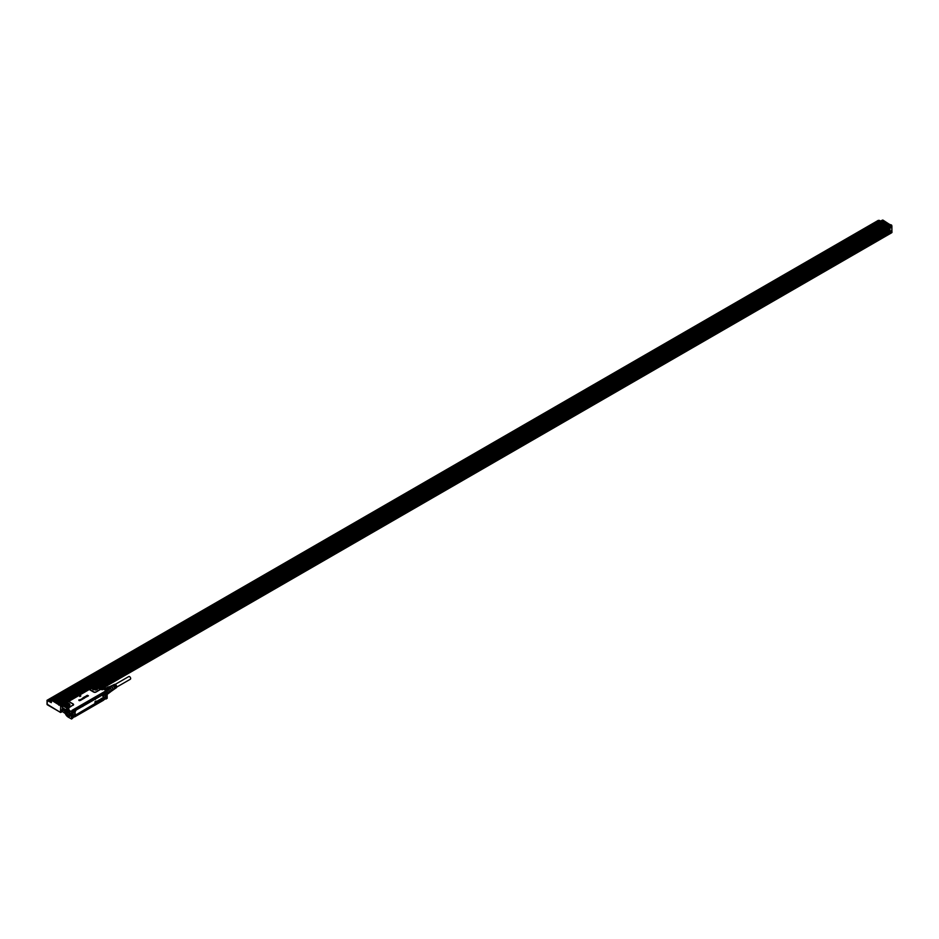 <?xml version="1.0" encoding="UTF-8"?>
<svg xmlns="http://www.w3.org/2000/svg" width="939" height="939" viewBox="0 0 939 939"><rect width="100%" height="100%" fill="white"/><g stroke="black" fill="none" stroke-linecap="round" stroke-linejoin="round"><path stroke-width="1.41" d="M109.347 691.996A2.876 1.655 -120 0 0 109.347 691.902A2.876 1.655 -120 0 0 109.3 691.386L109.1 690.635A2.876 1.655 -120 0 0 108.76 689.907L108.689 689.789A2.876 1.655 -120 0 0 107.938 688.862L107.844 688.768A2.876 1.655 -120 0 0 106.8 688.17L106.506 688.029A3.099 1.784 -120 0 0 106.06 688.005A3.099 1.784 -120 0 0 105.673 688.111L103.642 689.203L107.175 691.245L106.119 691.703L107.175 691.268L107.175 698.334L105.215 698.651M106.154 699.027L105.321 698.311M105.027 698.686L105.931 698.956L105.907 692.09L105.966 698.886M103.771 689.285L101.412 688.991A4.472 2.582 -120 0 1 103.642 689.203L101.189 689.296M100.532 689.496L102.75 689.731L100.05 689.249M71.505 711.844L71.399 715.401L71.481 711.645L68.124 709.708L69.028 709.191L68.031 707.595L66.047 709.403M80.86 695.928L79.838 696.562L79.369 695.623L80.86 695.928L79.838 696.515L79.369 695.623M79.275 700.682L80.285 700.459L78.888 700.353M80.038 700.283L80.038 700.318A4.566 2.629 0 0 0 80.038 700.318L78.817 699.954M79.745 699.79L80.625 700.341L80.061 699.602L81.705 699.708M80.695 699.414L81.188 700.013M80.167 699.719L81.047 700.048L80.085 699.872M80.66 700.318L80.073 699.837M82.55 699.238L81.681 699.144M81.939 698.593L82.82 699.062L82.374 698.393M83.653 698.604L82.878 698.1M83.301 697.841L84.322 698.24L82.996 697.888L83.888 697.548M84.533 697.888L83.559 698.299M84.24 698.017L83.195 697.571M84.381 697.149L85.414 697.208L84.792 697.794L85.414 697.208M84.205 696.996L84.264 697.642L84.921 696.938M85.649 697.384L85.038 696.574L85.66 697.348M86.705 696.844L85.05 696.597M85.801 696.186L87.55 696.339M87.62 696.269L88.442 695.799L86.623 695.635L87.62 696.222M87.034 695.635L87.914 695.599M104.886 691.409L106.048 691.808L104.886 691.409L71.939 710.424L72.702 711.257L72.714 718.089L71.704 718.91M71.599 718.957L71.458 715.424M71.493 718.969L68.042 717.02C64.474 712.971 63.77 710.459 65.894 709.497A4.472 2.582 -120 0 0 64.967 711.609M65.66 709.661L62.455 707.666L62.514 705.811L69.028 709.191L65.894 709.497A4.472 2.582 -120 0 1 68.124 709.708L67.995 709.931A4.284 2.477 -120 0 0 64.967 711.692A4.284 2.477 -120 0 0 67.995 716.938M94.358 699.52L95.273 699.52M82.057 706.515L82.796 706.445M90.285 689.038L89.792 689.332A1.643 0.951 0 0 0 90.261 690.118L90.461 689.93A1.373 0.798 0 0 1 90.062 689.285L95.438 686.292L100.273 689.261M99.698 689.109L99.968 689.156A1.643 0.951 0 0 1 99.522 690.024L95.978 692.078L99.334 689.836A1.373 0.798 0 0 0 99.698 689.109L99.428 688.792M90.461 689.93L93.841 691.89A1.373 0.798 0 0 0 95.79 691.89M72.902 705.107L69.556 707.337A1.643 0.951 0 0 1 68.031 707.595L68.089 707.36A1.373 0.798 0 0 0 69.357 707.149L72.902 705.107A1.373 0.798 0 0 0 72.902 703.98L69.521 702.02A1.373 0.798 0 0 0 68.394 701.797L67.209 702.372M69.521 702.02L69.709 701.985A1.643 0.951 0 0 0 68.359 701.715L67.714 702.079M71.704 711.645L72.514 711.175M79.545 699.919L78.888 700.318L80.144 700.212M86.623 695.67L87.527 695.306M87.421 695.858L88.442 695.834M72.702 711.257L72.714 711.304A1.373 0.786 -60 0 1 74.287 710.213M105.321 692.759L105.027 691.527L72.033 710.588L72.679 711.222M71.505 711.856L67.995 709.931M64.932 711.222L62.455 709.79L62.514 711.645L65.167 713.171M90.484 688.803L94.006 686.773M93.888 686.832L89.792 689.332M99.511 688.862L95.942 686.773M95.719 690.106L97.456 689.179L94.229 687.16L92.492 689.179L95.719 690.106M68.394 701.797L67.455 702.09M67.585 702.032L63.641 704.731L67.655 707.255L63.84 705.048M64.779 705.177L68.007 706.105L69.744 705.177L66.505 703.158L64.627 704.731A2.629 1.514 180 0 1 66.516 703.252A2.629 1.514 0 0 1 69.885 704.731A2.629 1.514 0 0 1 69.862 704.943M62.514 705.811L63.159 704.708L63.887 705.389M109.217 692.653A2.876 1.655 -120 0 1 108.76 693.217L107.21 694.109M107.21 693.815L109.3 692.618A3.099 1.784 -120 0 0 109.347 692.09A3.099 1.784 -120 0 0 109.3 691.503L107.199 692.466M106.729 690.928L108.642 689.825L106.858 690.998M106.8 688.17L104.37 689.566M105.321 697.524L105.274 693.698M72.244 711.105L72.679 710.354M108.76 693.217L107.21 694.367M109.3 691.503L107.199 692.724M107.844 688.768L105.426 690.165M106.506 688.029L104.112 689.414M73.77 710.13L104.522 691.961L72.819 710.26M62.408 708.37L62.502 705.799M62.455 709.79L62.338 708.663M63.089 709.72L63.089 708.452L63.089 709.72M65.002 710.823L64.545 709.614L65.39 709.954M107.938 688.862L110.121 687.594L108.889 686.879A2.876 1.655 -120 0 0 108.525 686.855A2.876 1.655 -120 0 0 108.138 686.949L106.318 688.005M109.335 692.36L111.483 691.116L108.818 693.182M108.642 689.825A3.099 1.784 -120 0 0 107.821 688.792M108.689 689.789L110.872 688.522L111.483 690.118L109.3 691.386M108.889 686.879L106.717 688.134M104.382 692.043L105.121 692.313M63.113 708.476L63.629 709.368M65.049 709.591L65.037 710.694M111.483 691.116A2.876 1.655 -120 0 0 111.483 690.118M110.872 688.522A2.876 1.655 -120 0 0 110.121 687.594M72.608 711.351L72.96 710.342L72.385 711.351M104.546 691.973L105.238 692.383L104.065 692.642A1.373 0.786 -60 0 1 105.039 692.454M72.714 715.811L72.714 713.171M72.596 713.065L73.148 713.171A1.831 1.056 120 0 0 74.721 712.032A1.831 1.056 120 0 0 74.92 710.095L74.92 710.095M74.651 709.673L103.478 693.029L74.557 709.684M103.478 693.029L103.419 693.651A1.831 1.056 120 0 0 103.63 695.341A1.831 1.056 120 0 0 105.203 694.672L105.238 693.686M103.267 699.027A1.608 0.927 120 0 0 103.419 699.649L103.419 699.907A1.831 1.056 120 0 1 103.63 697.982A1.831 1.056 120 0 1 105.203 696.844L105.274 697.431M103.466 699.731L74.756 716.786L103.419 699.907M74.521 716.211L74.733 716.856L103.56 700.212L104.968 696.961A1.608 0.927 120 0 0 104.945 696.961A1.608 0.927 120 0 0 104.358 697.137M73.148 715.342A1.831 1.056 120 0 1 74.721 714.673A1.831 1.056 120 0 1 74.92 716.363L74.521 716.856M73.606 714.966A1.373 0.786 -60 0 1 74.287 714.978M103.677 699.578A1.373 0.786 -60 0 1 103.325 698.992M104.358 697.208A1.373 0.786 -60 0 1 105.039 697.219M96.553 689.872A1.819 1.056 0 0 0 96.271 689.649A1.819 1.056 0 0 0 94.463 689.39A1.819 1.056 0 0 0 93.407 689.872M68.829 705.87A1.819 1.056 0 0 0 68.547 705.659A1.819 1.056 0 0 0 66.739 705.389A1.819 1.056 0 0 0 65.683 705.87M73.946 714.779A1.467 0.845 -60 0 1 74.533 715.189L72.819 717.22A1.373 0.786 120 0 0 74.521 715.166L74.228 714.931M76.282 709.802L76.188 710.013A1.549 0.892 120 0 0 75.085 711.915L75.085 714.145A1.549 0.892 120 0 0 76.188 714.779L101.94 699.825A1.502 0.869 120 0 0 102.997 697.994L103.067 695.752A1.549 0.892 120 0 0 101.975 695.118L76.282 709.802A1.878 1.08 120 0 0 74.956 712.102L74.956 714.333A1.878 1.08 120 0 0 76.282 715.095L101.975 699.895A1.549 0.892 120 0 0 103.067 697.994L102.997 695.752A1.502 0.869 120 0 0 101.94 695.142L101.975 695.118M74.521 710.4L72.819 712.455A1.373 0.786 120 0 0 74.521 710.4M105.274 692.653L103.572 694.696A1.373 0.786 120 0 0 105.274 692.653L104.98 692.419M105.274 697.407L103.572 699.461A1.373 0.786 120 0 0 105.274 697.407L104.98 697.172M111.518 690.94L112.328 690.47A2.277 1.315 -120 0 0 112.598 688.428A2.277 1.315 -120 0 0 110.051 686.526L109.194 687.019M73.136 716.938L74.334 715.506L73.136 716.938M75.085 711.868L75.085 714.098A1.502 0.869 120 0 0 76.153 714.72L101.846 699.508L102.069 700.212L76.282 715.095M73.136 712.185L74.334 710.741L73.136 712.185M103.889 694.426L105.074 692.994L103.889 694.426M105.074 697.759L103.889 699.191L105.074 697.759M111.929 690.705A2.418 1.397 -120 0 0 112.621 690.4A2.418 1.397 -120 0 0 112.692 688.416A2.418 1.397 -120 0 0 110.262 686.303A2.418 1.397 -120 0 0 109.652 686.761M112.739 690.235A2.277 1.315 -120 0 0 112.868 690.106A2.277 1.315 -120 0 0 112.926 688.24A2.277 1.315 -120 0 0 110.638 686.245A2.277 1.315 -120 0 0 110.462 686.292M97.503 700.881L96.975 701.715M95.039 703.053L94.956 701.785L96.236 701.116L95.238 702.959L95.027 701.82L96.142 701.057M96.823 701.269L96.67 701.28A1.08 0.622 120 0 0 96.576 701.327L96.682 701.339A1.08 0.622 -60 0 1 96.729 701.316L96.917 701.809A1.045 0.599 120 0 0 96.917 701.856L96.447 701.832A1.092 0.634 -60 0 1 96.517 701.773A2.042 1.174 -60 0 1 96.564 701.738A1.901 1.103 -60 0 1 96.6 701.715L96.471 701.715A1.056 0.61 120 0 0 96.388 701.797L96.236 702.149M97.785 701.48L98.161 700.694M98.172 700.482L98.959 700.071L98.114 700.682M98.959 700.083L98.384 700.74M99.241 700.318L99.487 700.189A1.784 1.033 120 0 0 99.428 700.212A2.594 1.502 120 0 0 99.381 700.224L99.37 700.224A1.268 0.728 -60 0 1 99.299 700.248L99.557 699.684L99.205 700.236M100.403 699.297L100.191 699.942M101.048 698.839L101.142 699.367A1.045 0.599 120 0 0 101.142 699.426L100.943 699.602M101.189 699.402L101.236 698.37M102.069 698.323L101.729 699.003M102.128 698.745L101.541 699.097M114.593 688.921A2.089 1.209 -120 0 0 114.793 688.827A2.089 1.209 -120 0 0 114.992 686.984A2.089 1.209 -120 0 0 114.03 685.576L114.288 685.822M114.934 688.698A2.054 1.185 -120 0 0 115.098 688.616A2.054 1.185 -120 0 0 115.297 686.796A2.054 1.185 -120 0 0 114.347 685.411M115.262 688.463A2.019 1.162 -120 0 0 115.462 688.357A2.019 1.162 -120 0 0 115.661 686.573A2.019 1.162 -120 0 0 114.734 685.212L114.957 685.423M115.603 688.24A1.995 1.15 -120 0 0 115.779 688.158A1.995 1.15 -120 0 0 115.967 686.386A1.995 1.15 -120 0 0 115.051 685.059M116.025 687.853A1.937 1.115 -120 0 0 116.389 687.735A1.937 1.115 -120 0 0 116.577 686.022A1.937 1.115 -120 0 0 114.452 684.378A1.937 1.115 -120 0 0 114.171 684.637M113.267 684.989A2.019 1.162 -120 0 1 113.443 684.86A2.019 1.162 -120 0 1 114.089 684.848L114.417 684.684A1.995 1.15 -120 0 0 113.783 684.707A1.995 1.15 -120 0 0 113.631 684.801M112.527 685.341A2.089 1.209 -120 0 1 112.703 685.212A2.089 1.209 -120 0 1 113.384 685.2L113.701 685.036A2.054 1.185 -120 0 0 113.044 685.059A2.054 1.185 -120 0 0 112.891 685.153M110.52 686.268L111.964 685.576A2.148 1.244 -120 0 1 112.668 685.552L112.997 685.4A2.124 1.221 -120 0 0 112.304 685.411A2.124 1.221 -120 0 0 112.152 685.517M112.797 690.188L114.112 689.285A2.148 1.244 -120 0 0 114.323 687.383A2.148 1.244 -120 0 0 113.314 685.928L113.607 686.209M114.253 689.167A2.124 1.221 -120 0 0 114.417 689.073A2.124 1.221 -120 0 0 114.628 687.207A2.124 1.221 -120 0 0 113.642 685.763M96.001 701.82L95.86 702.583M99.827 700.036L99.17 700.553M101.424 698.346L101.271 699.461L101.295 698.405M114.347 685.775A1.62 0.939 60 0 1 115.028 686.808A1.62 0.939 60 0 1 115.168 687.653M115.051 685.376A1.62 0.939 60 0 1 115.743 686.397A1.62 0.939 60 0 1 115.837 687.418M113.642 686.186A1.62 0.939 60 0 1 114.323 687.219A1.62 0.939 60 0 1 114.452 687.829M66.716 710.506A3.193 1.843 60 0 1 66.833 710.424A3.193 1.843 60 0 1 66.88 710.4A3.298 1.901 -120 0 0 66.657 710.436A3.298 1.901 -120 0 0 66.023 710.929A3.298 1.901 -120 0 0 66.54 714.556A3.298 1.901 -120 0 0 69.463 716.351A3.298 1.901 -120 0 0 70.073 715.905L69.897 716.011M70.284 715.483A3.193 1.843 60 0 1 70.155 715.729A3.193 1.843 60 0 1 69.768 716.093A3.193 1.843 60 0 1 69.732 716.117A3.263 1.878 -120 0 0 69.944 716.07A3.275 1.89 60 0 1 69.779 716.187A3.275 1.89 60 0 1 66.739 714.732A3.275 1.89 60 0 1 66.082 710.917A3.275 1.89 -120 0 1 66.505 710.518A3.275 1.89 -120 0 1 66.692 710.436A3.263 1.878 -120 0 0 66.528 710.6A3.193 1.843 60 0 1 66.587 710.565A3.193 1.843 60 0 1 67.373 710.436M70.026 713.147A3.193 1.843 60 0 1 70.073 715.776L68.101 715.988A3.146 1.819 60 0 1 65.836 712.114L66.117 710.987A3.193 1.843 60 0 1 66.505 710.612A3.193 1.843 60 0 1 69.263 711.821M68.101 715.988L68.101 715.988A3.146 1.819 60 0 0 70.014 715.753A3.146 1.819 60 0 0 69.134 711.762A3.146 1.819 60 0 0 66.117 711.034A3.146 1.819 60 0 0 65.836 712.114L65.836 712.079M68.031 715.072L69.322 715.002L69.357 713.323L68.101 711.715L66.798 711.797L66.775 713.476L68.031 715.072L69.228 714.391L67.972 711.692M68.101 715.119L69.357 714.415M68.383 712.079L69.357 713.699M115.18 684.402L128.784 676.549A1.549 0.892 60 0 1 129.559 676.632A1.549 0.892 60 0 1 130.568 677.993A1.549 0.892 60 0 1 130.333 679.237L116.729 687.09M97.574 687.536L889.562 230.278L97.562 687.524M62.35 710.354L61.141 712.185M99.722 688.768L891.487 231.651L891.522 232.849L100.896 689.226L891.933 232.532L891.897 225.876M891.404 230.489L891.498 231.663M891.487 231.651L891.404 230.982M879.033 220.747L878.071 221.311L879.397 221.51L879.033 220.747L878.528 221.569M880.219 221.346A1.409 0.822 0 0 0 879.831 220.606A1.409 0.822 0 0 0 877.836 220.606A1.409 0.822 0 0 0 877.589 220.806A1.409 0.822 0 0 0 877.472 220.958A1.409 0.822 0 0 0 879.115 221.991M878.658 222.25A1.596 0.916 180 0 1 877.237 221.334A1.596 0.916 180 0 1 877.308 221.076A1.596 0.916 180 0 1 877.425 220.9A1.596 0.916 180 0 1 877.707 220.688A1.596 0.916 180 0 1 877.777 220.653M879.89 220.653A1.596 0.916 180 0 1 879.96 220.688A1.596 0.916 180 0 1 880.418 221.24M877.308 222.273A1.596 0.916 0 0 0 877.237 222.531A1.596 0.916 0 0 0 877.425 222.966M877.085 223.153L876.345 222.766L877.237 222.25M882.061 220.442L52.596 699.966L882.777 220.489M891.275 224.914L890.536 226.452L889.468 225.841M560.149 406.118A1.596 0.916 0 0 0 560.137 406.153L560.09 405.19A1.596 0.916 0 0 0 560.618 405.871M398.993 499.161A1.596 0.916 0 0 0 398.981 499.196L398.934 498.233A1.596 0.916 0 0 0 399.462 498.914M76.681 685.247A1.596 0.916 0 0 0 76.669 685.27L76.622 684.308L77.151 685.001M51.305 702.618L51.692 700.001L59.134 703.745L58.582 703.37L888.846 224.022L890.055 224.691L882.695 220.066L51.786 699.79A1.409 0.822 180 0 1 50.236 699.684A1.409 0.822 180 0 1 49.79 698.816A1.409 0.822 180 0 1 50.143 698.475A1.409 0.822 180 0 1 52.138 698.475A1.409 0.822 180 0 1 52.525 699.215M51.856 699.907L52.596 699.966M883.752 221.052L53.887 700.705M54.708 701.14L885.36 221.98L55.166 701.456M57.749 702.935L887.613 223.282M56.457 702.196L886.322 222.531M95.168 686.209L891.334 226.17L891.498 227.203L889.89 228.13L889.89 231.733M61.07 705.529L60.366 706.046L60.906 705.318L61.235 706.551L62.373 705.893M891.181 226.076L890.536 226.452M60.941 705.412L61.551 704.508L60.847 704.097M890.947 224.832L889.926 225.43L890.536 225.9M47.502 700.107L49.544 700.154M51.305 701.351A1.409 0.822 180 0 1 50.143 701.116A1.409 0.822 180 0 1 50.084 701.081M850.699 237.027A1.596 0.916 0 0 0 850.628 237.062A1.596 0.916 0 0 0 850.358 237.274A1.596 0.916 0 0 0 850.229 237.45L850.687 238.4M852.941 237.098A1.596 0.916 0 0 0 852.882 237.062A1.596 0.916 0 0 0 852.823 237.027L876.345 223.47M786.236 274.235A1.596 0.916 0 0 0 786.166 274.282A1.596 0.916 0 0 0 785.896 274.493A1.596 0.916 0 0 0 785.767 274.669L786.236 275.608M786.506 275.456A1.409 0.822 180 0 1 785.943 274.552A1.409 0.822 180 0 1 786.049 274.399A1.409 0.822 180 0 1 786.295 274.2A1.409 0.822 180 0 1 788.291 274.2A1.409 0.822 180 0 1 788.467 274.317A1.596 0.916 0 0 0 788.42 274.282A1.596 0.916 0 0 0 788.361 274.235L817.928 257.122M754.005 292.851A1.596 0.916 0 0 0 753.935 292.886A1.596 0.916 0 0 0 753.665 293.097A1.596 0.916 0 0 0 753.536 293.273L754.005 294.224M754.275 294.06A1.409 0.822 180 0 1 753.712 293.156A1.409 0.822 180 0 1 753.817 293.003A1.409 0.822 180 0 1 754.064 292.815A1.409 0.822 180 0 1 756.071 292.815A1.409 0.822 180 0 1 756.235 292.933A1.596 0.916 0 0 0 756.188 292.886A1.596 0.916 0 0 0 756.13 292.851M721.774 311.455A1.596 0.916 0 0 0 721.704 311.49A1.596 0.916 0 0 0 721.434 311.713A1.596 0.916 0 0 0 721.305 311.889L721.774 312.828M722.044 312.675A1.409 0.822 180 0 1 721.481 311.771A1.409 0.822 180 0 1 721.586 311.607A1.409 0.822 180 0 1 721.833 311.419A1.409 0.822 180 0 1 723.84 311.419A1.409 0.822 180 0 1 724.004 311.537A1.596 0.916 0 0 0 723.969 311.49A1.596 0.916 0 0 0 723.899 311.455L753.465 294.423M689.543 330.07L689.073 330.493A1.596 0.916 0 0 0 689.015 330.751A1.596 0.916 0 0 0 689.543 331.444M691.785 330.141L721.234 313.027M657.312 348.674L656.842 349.108A1.596 0.916 0 0 0 656.784 349.367A1.596 0.916 0 0 0 657.312 350.047M659.565 348.745L689.015 331.561M625.081 367.278L624.611 367.712A1.596 0.916 0 0 0 624.552 367.971A1.596 0.916 0 0 0 625.081 368.651M625.351 368.499A1.409 0.822 180 0 1 624.787 367.595A1.409 0.822 180 0 1 624.893 367.442A1.409 0.822 180 0 1 625.139 367.243A1.409 0.822 180 0 1 627.146 367.243A1.409 0.822 180 0 1 627.311 367.36L656.784 350.165M592.849 385.894L592.38 386.316A1.596 0.916 0 0 0 592.321 386.575A1.596 0.916 0 0 0 592.849 387.267M593.119 387.103A1.409 0.822 180 0 1 592.556 386.199A1.409 0.822 180 0 1 592.662 386.046A1.409 0.822 180 0 1 592.908 385.859A1.409 0.822 180 0 1 594.915 385.859A1.409 0.822 180 0 1 595.08 385.976L594.974 385.894M560.618 404.498L560.149 404.932A1.596 0.916 0 0 0 560.09 405.19M560.888 405.718A1.409 0.822 180 0 1 560.325 404.815A1.409 0.822 180 0 1 560.43 404.65A1.409 0.822 180 0 1 560.677 404.463A1.409 0.822 180 0 1 562.684 404.463A1.409 0.822 180 0 1 562.848 404.58L562.743 404.498M528.387 423.113L527.918 423.536A1.596 0.916 0 0 0 527.859 423.794A1.596 0.916 0 0 0 528.387 424.475M530.641 423.184L560.09 406.071M496.156 441.717L495.686 442.14A1.596 0.916 0 0 0 495.628 442.41A1.596 0.916 0 0 0 496.156 443.091M463.925 460.321L463.455 460.756A1.596 0.916 0 0 0 463.397 461.014A1.596 0.916 0 0 0 463.925 461.695M464.195 461.542A1.409 0.822 180 0 1 463.631 460.638A1.409 0.822 180 0 1 463.737 460.474A1.409 0.822 180 0 1 463.983 460.286A1.409 0.822 180 0 1 465.99 460.286A1.409 0.822 180 0 1 466.155 460.403L466.049 460.321M431.694 478.937L431.224 479.36A1.596 0.916 0 0 0 431.165 479.618A1.596 0.916 0 0 0 431.694 480.31M431.963 480.146A1.409 0.822 180 0 1 431.4 479.242A1.409 0.822 180 0 1 431.506 479.09A1.409 0.822 180 0 1 431.752 478.89A1.409 0.822 180 0 1 433.759 478.89A1.409 0.822 180 0 1 433.924 479.019L433.818 478.937M399.462 497.541L398.993 497.975A1.596 0.916 0 0 0 398.934 498.233M399.732 498.762A1.409 0.822 180 0 1 399.169 497.846A1.409 0.822 180 0 1 399.275 497.693A1.409 0.822 180 0 1 399.521 497.506A1.409 0.822 180 0 1 401.528 497.506A1.409 0.822 180 0 1 401.692 497.623L431.165 480.498M367.231 516.145A1.596 0.916 0 0 0 367.172 516.192A1.596 0.916 0 0 0 366.891 516.403A1.596 0.916 0 0 0 366.762 516.579L367.231 517.518M369.485 516.227A1.596 0.916 0 0 0 369.426 516.192A1.596 0.916 0 0 0 369.356 516.145L398.934 499.114M335 534.761A1.596 0.916 0 0 0 334.941 534.796A1.596 0.916 0 0 0 334.66 535.007A1.596 0.916 0 0 0 334.53 535.183L335 536.134M337.254 534.831A1.596 0.916 0 0 0 337.195 534.796A1.596 0.916 0 0 0 337.124 534.761L366.703 517.647M270.538 571.968A1.596 0.916 0 0 0 270.479 572.015A1.596 0.916 0 0 0 270.197 572.227A1.596 0.916 0 0 0 270.068 572.403L270.538 573.353M270.808 573.189A1.409 0.822 180 0 1 270.244 572.285A1.409 0.822 180 0 1 270.362 572.133A1.409 0.822 180 0 1 270.608 571.933A1.409 0.822 180 0 1 272.603 571.933A1.409 0.822 180 0 1 272.768 572.051A1.596 0.916 0 0 0 272.733 572.015A1.596 0.916 0 0 0 272.662 571.968M206.075 609.188A1.596 0.916 0 0 0 206.017 609.223A1.596 0.916 0 0 0 205.735 609.446A1.596 0.916 0 0 0 205.606 609.622L206.075 610.561M141.613 646.408A1.596 0.916 0 0 0 141.554 646.443A1.596 0.916 0 0 0 141.273 646.666A1.596 0.916 0 0 0 141.143 646.842L141.613 647.781M141.883 647.628A1.409 0.822 180 0 1 141.32 646.713A1.409 0.822 180 0 1 141.437 646.56A1.409 0.822 180 0 1 141.683 646.372A1.409 0.822 180 0 1 143.679 646.372A1.409 0.822 180 0 1 143.843 646.49A1.596 0.916 0 0 0 143.808 646.443A1.596 0.916 0 0 0 143.737 646.408L173.316 629.294M173.844 627.804A1.596 0.916 0 0 0 173.785 627.839A1.596 0.916 0 0 0 173.504 628.05A1.596 0.916 0 0 0 173.375 628.226L173.844 629.177M176.098 627.874A1.596 0.916 0 0 0 176.039 627.839A1.596 0.916 0 0 0 175.969 627.804L205.547 610.679M238.306 590.584A1.596 0.916 0 0 0 238.248 590.619A1.596 0.916 0 0 0 237.966 590.831A1.596 0.916 0 0 0 237.837 591.007L238.306 591.957M240.56 590.654A1.596 0.916 0 0 0 240.501 590.619A1.596 0.916 0 0 0 240.431 590.584L270.009 573.541M302.769 553.364A1.596 0.916 0 0 0 302.71 553.4A1.596 0.916 0 0 0 302.428 553.623A1.596 0.916 0 0 0 302.299 553.799L302.769 554.738M303.039 554.585A1.409 0.822 180 0 1 302.475 553.681A1.409 0.822 180 0 1 302.593 553.517A1.409 0.822 180 0 1 302.839 553.329A1.409 0.822 180 0 1 304.835 553.329A1.409 0.822 180 0 1 304.999 553.447A1.596 0.916 0 0 0 304.964 553.4A1.596 0.916 0 0 0 304.893 553.364L334.472 536.251M109.382 665.012A1.596 0.916 0 0 0 109.323 665.058A1.596 0.916 0 0 0 109.041 665.27A1.596 0.916 0 0 0 108.912 665.446L109.382 666.385M109.652 666.232A1.409 0.822 180 0 1 109.088 665.328A1.409 0.822 180 0 1 109.206 665.176A1.409 0.822 180 0 1 109.452 664.976A1.409 0.822 180 0 1 111.448 664.976A1.409 0.822 180 0 1 111.612 665.094A1.596 0.916 0 0 0 111.577 665.058A1.596 0.916 0 0 0 111.506 665.012M77.162 683.627A1.596 0.916 0 0 0 77.092 683.662A1.596 0.916 0 0 0 76.81 683.874A1.596 0.916 0 0 0 76.681 684.05L76.622 684.308M77.421 684.836A1.409 0.822 180 0 1 76.857 683.932A1.409 0.822 180 0 1 76.975 683.78A1.409 0.822 180 0 1 77.221 683.592A1.409 0.822 180 0 1 79.216 683.592A1.409 0.822 180 0 1 79.381 683.709A1.596 0.916 0 0 0 79.346 683.662A1.596 0.916 0 0 0 79.275 683.627L108.854 666.584M888.904 224.022L58.629 703.381L59.685 704.097L890.418 225.102M59.134 703.745L59.509 704.626M95.719 686.456L891.569 226.933M888.916 228.517L889.562 231.381M49.802 698.698L47.443 700.06M49.614 700.13A1.596 0.916 0 0 0 49.544 700.388A1.596 0.916 0 0 0 50.013 701.046A1.596 0.916 0 0 0 51.305 701.304M850.969 238.236A1.409 0.822 180 0 1 850.405 237.332A1.409 0.822 180 0 1 850.511 237.18A1.409 0.822 180 0 1 850.757 236.992A1.409 0.822 180 0 1 852.753 236.992A1.409 0.822 180 0 1 852.929 237.109M689.813 331.279A1.409 0.822 180 0 1 689.249 330.375A1.409 0.822 180 0 1 689.355 330.223A1.409 0.822 180 0 1 689.602 330.023A1.409 0.822 180 0 1 691.609 330.023A1.409 0.822 180 0 1 691.773 330.152M657.582 349.883A1.409 0.822 180 0 1 657.018 348.979A1.409 0.822 180 0 1 657.124 348.827A1.409 0.822 180 0 1 657.37 348.639A1.409 0.822 180 0 1 659.378 348.639A1.409 0.822 180 0 1 659.542 348.756M528.657 424.322A1.409 0.822 180 0 1 528.094 423.419A1.409 0.822 180 0 1 528.199 423.266A1.409 0.822 180 0 1 528.446 423.066A1.409 0.822 180 0 1 530.453 423.066A1.409 0.822 180 0 1 530.617 423.184M496.426 442.926A1.409 0.822 180 0 1 495.862 442.023A1.409 0.822 180 0 1 495.968 441.87A1.409 0.822 180 0 1 496.215 441.682A1.409 0.822 180 0 1 498.222 441.682A1.409 0.822 180 0 1 498.386 441.8M367.501 517.366A1.409 0.822 180 0 1 366.938 516.462A1.409 0.822 180 0 1 367.043 516.309A1.409 0.822 180 0 1 367.29 516.11A1.409 0.822 180 0 1 369.297 516.11A1.409 0.822 180 0 1 369.461 516.227L369.297 516.11M335.27 535.969A1.409 0.822 180 0 1 334.707 535.066A1.409 0.822 180 0 1 334.824 534.913A1.409 0.822 180 0 1 335.07 534.725A1.409 0.822 180 0 1 337.066 534.725A1.409 0.822 180 0 1 337.23 534.843L337.066 534.725M206.345 610.409A1.409 0.822 180 0 1 205.782 609.505A1.409 0.822 180 0 1 205.899 609.341A1.409 0.822 180 0 1 206.146 609.153A1.409 0.822 180 0 1 208.141 609.153A1.409 0.822 180 0 1 208.305 609.27M174.114 629.013A1.409 0.822 180 0 1 173.551 628.109A1.409 0.822 180 0 1 173.668 627.956A1.409 0.822 180 0 1 173.915 627.757A1.409 0.822 180 0 1 175.91 627.757A1.409 0.822 180 0 1 176.074 627.886M238.576 591.793A1.409 0.822 180 0 1 238.013 590.889A1.409 0.822 180 0 1 238.13 590.737A1.409 0.822 180 0 1 238.377 590.549A1.409 0.822 180 0 1 240.372 590.549A1.409 0.822 180 0 1 240.537 590.666M889.656 230.067L97.445 687.454L889.585 230.114M96.142 686.702L889.104 228.893M61.235 710.236L61.235 712.055M59.72 705.001L60.941 704.039M889.82 226.041L61.551 704.508M50.084 698.51A1.596 0.916 0 0 0 50.013 698.546A1.596 0.916 0 0 0 49.614 698.945L51.34 700.118M52.725 699.097A1.596 0.916 0 0 0 52.267 698.546A1.596 0.916 0 0 0 52.197 698.51M851.462 237.954L851.204 237.238L852.436 237.391M786.988 275.162L786.741 274.458L787.974 274.611M754.756 293.766L754.51 293.062L755.742 293.214M722.537 312.382L722.279 311.678L723.511 311.83M691.28 330.434L690.048 330.282M659.049 349.038L657.816 348.885M626.818 367.654L625.585 367.501M594.587 386.258L593.354 386.105M562.355 404.873L561.123 404.721M530.124 423.477L528.892 423.325M497.893 442.081L496.661 441.929M465.662 460.697L464.429 460.544M433.431 479.301L432.198 479.148M401.199 497.905L399.967 497.752M368.968 516.52L367.736 516.368M336.737 535.124L335.505 534.972M272.275 572.344L271.042 572.191M207.812 609.564L206.58 609.411M143.35 646.771L142.118 646.631M175.581 628.168L174.349 628.015M240.044 590.948L238.811 590.795M304.506 553.74L303.274 553.587M111.119 665.387L109.886 665.235M78.888 683.991L77.655 683.838M59.462 705.154L51.528 700.283L52.173 699.719M50.589 698.733L51.903 698.933L50.589 699.285M51.352 698.616L50.835 699.438M820.592 255.631A1.596 0.916 180 0 1 820.651 255.666A1.596 0.916 180 0 1 820.709 255.701A1.409 0.822 0 0 0 820.522 255.596A1.409 0.822 0 0 0 818.526 255.596A1.409 0.822 0 0 0 818.28 255.784A1.409 0.822 0 0 0 818.174 255.936A1.409 0.822 0 0 0 818.738 256.852M818.972 255.854L820.205 256.007M818.456 257.004A1.596 0.916 180 0 1 817.928 256.324A1.596 0.916 180 0 1 817.998 256.065A1.596 0.916 180 0 1 818.127 255.889A1.596 0.916 180 0 1 818.397 255.666A1.596 0.916 180 0 1 818.468 255.631M90.261 690.118L93.654 692.078A1.643 0.951 0 0 0 95.978 692.078M69.709 701.985L73.101 703.945A1.643 0.951 0 0 1 73.101 705.283M71.646 711.598L72.456 711.14L71.927 710.823M105.907 698.874L105.321 698.557M105.907 692.078L105.391 691.644L105.978 691.914M71.939 710.424L72.632 711.175M72.057 710.577L105.004 691.55M105.356 697.607L105.203 696.844M105.356 692.853L105.321 691.761M71.399 715.401L71.352 718.816M69.463 716.504A3.427 1.972 -120 0 0 70.12 715.999A3.427 1.972 -120 0 0 69.58 712.231A3.427 1.972 -120 0 0 66.54 710.365A3.427 1.972 -120 0 0 65.871 710.87A3.427 1.972 -120 0 0 66.423 714.638A3.427 1.972 -120 0 0 69.463 716.504M96.095 686.796L99.475 688.745M89.909 689.12L67.96 701.879M67.725 701.949L62.373 705.623L62.373 711.469L65.284 713.546M105.227 691.585L105.227 692.184M105.027 691.527L72.186 711.187M70.026 715.952L70.073 715.929A3.298 1.901 -120 0 0 70.108 715.87A3.298 1.901 -120 0 0 69.686 712.408A3.298 1.901 -120 0 0 66.892 710.4A3.287 1.901 -120 0 0 66.047 710.929A3.287 1.901 -120 0 0 66.939 715.06A3.287 1.901 -120 0 0 70.085 715.905L70.108 715.87C70.554 713.124 69.486 711.304 66.892 710.4L66.505 710.518M97.574 688.933A2.629 1.514 0 0 0 97.609 688.733A2.629 1.514 0 0 0 94.24 687.254A2.629 1.514 0 0 0 92.339 688.733A2.629 1.514 0 0 0 92.374 688.933M67.268 707.337L64.016 705.212M97.269 689.402A2.606 1.502 0 0 0 94.24 688.686A2.606 1.502 0 0 0 92.914 689.203A2.606 1.502 0 0 0 92.691 689.402M63.911 704.133L67.408 702.126M69.545 705.412A2.606 1.502 0 0 0 66.528 704.684A2.606 1.502 0 0 0 66.376 704.708A2.606 1.502 0 0 0 64.967 705.412M92.926 689.613A2.371 1.373 180 0 1 93.102 689.472A2.371 1.373 180 0 1 94.311 688.991A2.371 1.373 180 0 1 97.022 689.613M65.214 705.612A2.371 1.373 180 0 1 66.446 705.025A2.371 1.373 180 0 1 66.587 704.989A2.371 1.373 180 0 1 69.298 705.612M93.184 689.754A2.031 1.174 180 0 1 93.654 689.414A2.031 1.174 180 0 1 94.405 689.179A2.031 1.174 180 0 1 96.776 689.754M65.46 705.764A2.031 1.174 180 0 1 65.941 705.412A2.031 1.174 180 0 1 66.681 705.177A2.031 1.174 180 0 1 69.052 705.764M93.337 689.836A1.866 1.08 180 0 1 93.759 689.543A1.866 1.08 180 0 1 94.452 689.32A1.866 1.08 180 0 1 96.611 689.836M65.624 705.846A1.866 1.08 180 0 1 66.047 705.541A1.866 1.08 180 0 1 66.728 705.33A1.866 1.08 180 0 1 68.899 705.846M73.113 715.389L74.404 714.755A1.608 0.927 -60 0 1 74.615 716.257L74.639 716.269A1.608 0.927 120 0 0 74.404 714.755A1.608 0.927 120 0 0 74.204 714.708A1.608 0.927 120 0 0 73.606 714.896M102.069 700.212A1.878 1.08 120 0 0 103.396 697.912L103.396 695.682A1.878 1.08 120 0 0 102.069 694.919M74.615 710.177L74.639 710.189A1.608 0.927 120 0 1 74.709 710.318A1.608 0.927 120 0 1 74.392 711.985A1.608 0.927 120 0 1 73.089 712.877A1.608 0.927 120 0 0 74.369 711.962A1.608 0.927 120 0 0 74.686 710.307A1.608 0.927 -60 0 0 74.615 710.177M103.994 694.919A1.467 0.845 -60 0 1 103.337 694.625M104.875 694.402L104.945 694.461A1.608 0.927 -60 0 1 103.83 695.118A1.608 0.927 120 0 1 103.536 695.013A1.608 0.927 120 0 0 103.853 695.13A1.608 0.927 120 0 0 104.968 694.473L105.203 694.672M103.267 694.261A1.608 0.927 120 0 0 103.548 695.024L103.583 692.97M76.129 710.048L101.846 695.353L76.188 710.013L74.956 712.102M103.396 695.682L103.396 697.912M75.097 711.844L75.085 714.098M75.226 713.922A1.174 0.681 120 0 0 76.059 714.403M76.059 710.236A1.174 0.681 120 0 0 75.226 711.68M102.68 695.834A1.174 0.681 120 0 0 101.846 695.353M101.846 699.508A1.174 0.681 120 0 0 102.68 698.064M66.81 713.558L67.995 712.865M66.775 713.476L67.972 712.783M61.293 712.091L62.373 711.469L61.293 712.091M98.536 688.087L889.89 231.205M98.677 688.17L889.89 231.37M61.293 710.119L62.314 709.532M99.006 688.357L891.569 230.771M61.293 710.201L62.326 709.602M889.89 231.839L99.088 688.404L891.569 230.853M61.235 710.788L62.338 710.154M99.546 688.674L891.404 231.499M61.293 711.163L62.35 710.553M99.898 688.874L891.569 231.816M877.237 222.297L876.416 222.766M52.701 699.003L76.622 685.2M141.085 647.898L111.471 665L141.085 647.98M143.679 646.372L173.316 629.365M176.004 627.815L205.547 610.761M208.235 609.211L237.778 592.157M272.697 571.992L302.241 554.937M304.929 553.388L334.472 536.333M337.16 534.772L366.703 517.718M463.397 461.812L433.783 478.913L463.397 461.894M465.99 460.286L495.628 443.29M498.316 441.729L527.859 424.674M562.778 404.521L592.321 387.455M624.552 368.781L594.939 385.87L624.552 368.851M627.146 367.243L656.784 350.247M659.471 348.686L689.015 331.631M756.165 292.862L785.697 275.808M788.396 274.258L817.928 257.204M820.522 255.596L850.159 238.588M891.98 232.238L891.663 225.501M891.663 225.243L889.855 225.419M60.002 704.285L890.055 224.503M889.468 224.351L883.083 220.184M877.237 222.038L851.755 236.745M850.159 238.706L850.159 237.708L819.524 255.361M817.939 256.277L787.293 273.965M785.708 274.881L755.062 292.569M753.477 293.484L722.83 311.185M721.246 312.1L690.599 329.789M689.015 330.704L658.368 348.392M656.784 349.32L626.137 367.008M624.552 367.924L593.906 385.612M592.321 386.528L561.675 404.228M560.09 405.143L529.443 422.832M527.859 423.747L497.212 441.436M495.628 442.351L464.981 460.051M463.397 462L463.397 461.014L432.75 478.655M431.165 480.615L431.165 479.618L400.519 497.259M398.934 498.186L368.288 515.875M366.703 516.79L336.056 534.479M334.472 535.394L303.825 553.094M302.241 554.01L271.594 571.698M270.009 572.614L239.363 590.302M237.778 591.218L207.132 608.918M205.547 609.834L174.9 627.522M173.316 628.437L142.669 646.126M141.085 647.053L110.438 664.742M108.854 665.657L78.207 683.346M76.622 684.261L52.079 698.44M49.544 699.895L48.499 700.506M876.287 223.435L852.788 237.004M850.159 238.518L820.557 255.608M785.697 275.737L756.095 292.827M753.465 294.341L723.863 311.431M721.234 312.945L691.632 330.047M592.321 387.384L562.813 404.533M560.09 405.988L530.582 423.149M527.859 424.604L498.245 441.694M495.628 443.208L466.014 460.298M431.165 480.428L401.657 497.576M398.934 499.032L369.32 516.133M302.241 554.855L272.627 571.957M270.009 573.471L240.501 590.619M237.778 592.075L208.27 609.223M108.854 666.514L79.346 683.662M76.622 685.118L52.678 698.945M61.199 705.6L891.463 226.252M61.481 704.356L889.89 226.076M891.569 225.078L890.442 225.724M47.549 700.013L49.708 698.804M50.565 698.311L877.39 220.935M876.028 223.236L852.424 236.839M850.159 238.142L820.193 255.455M817.928 256.758L787.962 274.059L817.928 256.723M785.697 275.362L755.731 292.663L785.697 275.327M723.464 311.267L753.465 293.942L723.5 311.279M691.233 329.871L721.234 312.546L691.268 329.882M659.002 348.486L689.015 331.162L659.037 348.498M656.784 349.801L626.806 367.102L656.784 349.766M624.552 368.405L594.575 385.706L624.552 368.37M562.308 404.31L592.321 386.985L562.344 404.322M560.09 405.625L530.112 422.926M527.859 424.228L497.881 441.53M495.628 442.832L465.65 460.145M463.397 461.448L433.419 478.749M431.165 480.052L401.188 497.365M398.934 498.668L368.957 515.969M366.703 517.272L336.725 534.573M334.472 535.876L304.494 553.188L334.472 535.852M302.241 554.491L272.263 571.792L302.241 554.456M239.997 590.396L270.009 573.06L240.032 590.396M207.765 609L237.778 591.676L207.801 609.012M175.534 627.604L205.547 610.28L175.57 627.616M173.316 628.919L143.338 646.232L173.316 628.895M141.085 647.534L111.107 664.835L141.085 647.499M108.854 666.138L78.876 683.439M76.622 684.742L52.467 698.686L76.622 684.719M60.542 712.443L60.742 706.081L60.425 712.337L47.243 704.731L47.173 700.294L51.305 702.572M51.305 702.642L46.985 700.412M59.462 704.59L58.488 704.297L59.298 704.015M53.805 700.588L884.069 221.24M55.096 701.327L885.36 221.98M57.666 702.818L887.942 223.47M56.387 702.079L886.651 222.719M62.584 705.025L61.293 705.764M51.95 699.696L51.528 700.283M889.855 224.574L59.591 703.921M58.488 704.59L59.298 704.32M58.817 705.154L59.838 704.438M62.373 705.67L61.293 706.292L62.373 705.67M889.033 228.74L95.978 686.609M889.503 225.853L61.094 704.133L889.749 225.689M60.425 712.337L47.243 704.731M47.02 704.332L47.067 700.283M47.02 704.144L60.472 712.443L61.188 712.161M107.128 691.163L103.736 689.203M105.274 692.665L105.074 692.008M104.734 699.25L105.274 698.299M73.23 717.443L72.561 717.584M114.452 684.378L113.783 684.707M116.389 687.735L115.779 688.158M61.246 712.196L62.385 711.539M101.647 688.874L891.522 232.849M98.466 688.041L889.562 231.311M61.27 710.26L62.326 709.649M99.111 688.416L891.534 230.912M877.237 222.531L877.237 221.334M876.216 223.071L852.389 236.828M850.159 238.119L820.158 255.443M560.09 405.589L530.077 422.914M527.859 424.193L497.846 441.53M495.628 442.809L465.615 460.133M463.397 461.413L433.384 478.737M431.165 480.029L401.153 497.353M398.934 498.632L368.921 515.957M366.703 517.236L336.69 534.561M108.854 666.103L78.841 683.428M882.155 220.231L51.88 699.59M48.687 700.611L49.544 700.107M785.697 275.913L785.697 274.927M753.465 294.529L753.465 293.531M721.234 313.133L721.234 312.147M689.015 331.749L689.015 330.751M656.784 350.353L656.784 349.367M624.552 368.957L624.552 367.971M592.321 387.572L592.321 386.575M527.859 424.78L527.859 423.794M495.628 443.396L495.628 442.41M366.703 517.823L366.703 516.837M334.472 536.439L334.472 535.441M270.009 573.659L270.009 572.661M205.547 610.866L205.547 609.881M141.085 648.086L141.085 647.1M173.316 629.482L173.316 628.484M237.778 592.263L237.778 591.277M302.241 555.043L302.241 554.057M108.854 666.69L108.854 665.704M58.582 703.37L888.846 224.022M53.417 700.388L883.693 221.041M57.291 702.63L887.555 223.271M56 701.879L886.263 222.531M877.496 220.829L50.389 698.358M62.373 705.717L61.27 706.351M59.65 704.86L60.871 704.027M49.544 700.388L49.544 699.203M817.928 257.309L817.928 256.324"/></g></svg>
